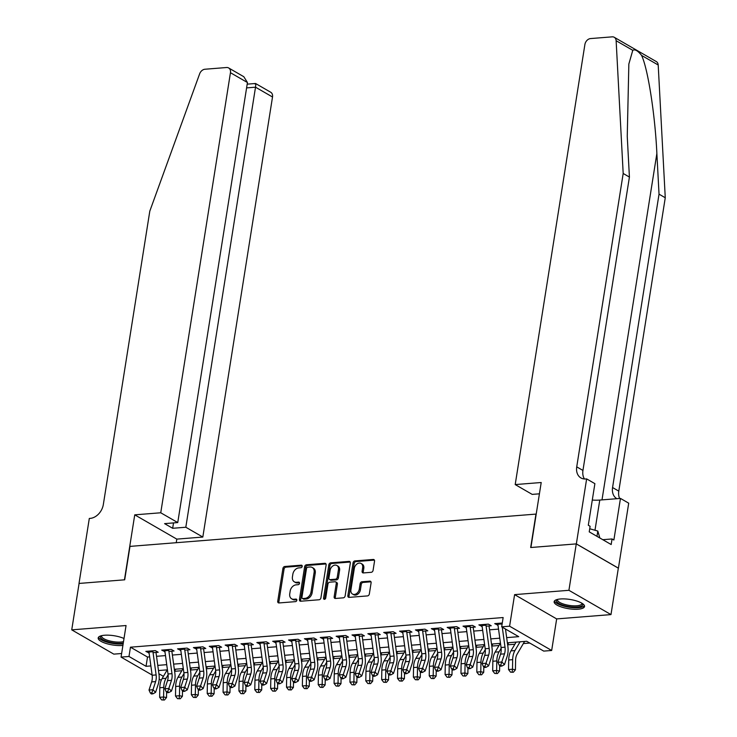 <?xml version="1.0" encoding="UTF-8"?>
<svg xmlns="http://www.w3.org/2000/svg" width="737" height="737" viewBox="0 0 737 737"><rect width="100%" height="100%" fill="white"/><g stroke="black" fill="none" stroke-linecap="round" stroke-linejoin="round"><path stroke-width="1.11" d="M302.198 566.375A1.354 1.013 -60 0 0 301.313 565.178L284.768 566.495A1.935 1.446 -60 0 0 282.925 568.448L277.729 601.254A1.935 1.446 -60 0 0 278.319 602.802A1.935 1.446 -60 0 0 279.001 602.949L295.537 601.632A1.354 1.013 -60 0 0 295.942 599.08L293.805 599.255A6.2 4.625 -60 0 1 291.622 598.785A6.2 4.625 -60 0 1 289.742 593.819L290.175 591.083A6.2 4.625 -60 0 1 296.081 584.856L298.218 584.681A1.354 1.013 -60 0 0 298.623 582.129L296.486 582.304A6.2 4.625 -60 0 1 294.312 581.834A6.2 4.625 -60 0 1 292.432 576.868L292.865 574.132A6.2 4.625 -60 0 1 298.761 567.905L300.908 567.73A1.354 1.013 -60 0 0 302.198 566.375M560.47 598.969A15.394 4.68 -171 0 0 554.132 601.678A15.394 4.68 -171 0 0 562.055 607.205A15.394 4.68 -171 0 0 578.204 609.204A15.394 4.68 -171 0 0 584.533 606.496A15.394 4.68 -171 0 0 576.61 600.977A15.394 4.68 -171 0 0 560.47 598.969M124.009 638.491A15.394 4.68 -171 0 0 104.525 635.239A15.394 4.68 -171 0 0 98.187 637.947A15.394 4.68 -171 0 0 106.11 643.475A15.394 4.68 -171 0 0 122.259 645.474A15.394 4.68 -171 0 0 122.904 645.419M371.236 572.308A1.935 1.446 -60 0 0 373.079 570.364L374.534 561.161A1.935 1.446 -60 0 0 373.945 559.604A1.935 1.446 -60 0 0 373.263 559.457L354.902 560.921A1.935 1.446 -60 0 0 353.051 562.865L347.855 595.671A1.935 1.446 -60 0 0 348.444 597.228A1.935 1.446 -60 0 0 349.126 597.375L367.496 595.911A1.935 1.446 -60 0 0 369.338 593.967L371.098 582.847A1.935 1.446 -60 0 0 370.508 581.29A1.935 1.446 -60 0 0 369.836 581.143L361.968 581.769A1.935 1.446 -60 0 0 360.126 583.722L359.251 589.231A5.177 3.869 -60 0 1 352.498 594.05A5.177 3.869 -60 0 1 350.923 589.895L354.34 568.301A5.177 3.869 -60 0 1 361.102 563.483A5.177 3.869 -60 0 1 362.668 567.637L362.107 571.23A1.935 1.446 -60 0 0 362.687 572.787A1.935 1.446 -60 0 0 363.369 572.935L371.236 572.308M576.27 543.888L618.334 568.172L610.982 614.594L568.918 590.309L576.27 543.888L530.677 547.517L535.965 514.094L129.979 546.384L124.691 579.807L79.089 583.437L71.738 629.859L126.055 625.538L121.061 657.1L128.984 656.474L130.458 647.187L503.141 617.542L501.676 626.828L509.599 626.192L551.672 650.476L543.74 651.103L526.688 641.264L507.369 642.802M568.918 590.309L514.601 594.63L509.599 626.192M326.123 565.012A1.935 1.446 -60 0 0 325.533 563.455A1.935 1.446 -60 0 0 324.851 563.308L306.491 564.772A1.935 1.446 -60 0 0 304.639 566.716L299.443 599.522A1.935 1.446 -60 0 0 300.033 601.079A1.935 1.446 -60 0 0 300.714 601.217L319.084 599.761A1.935 1.446 -60 0 0 320.927 597.818L326.123 565.012M330.692 562.847L349.062 561.382A1.935 1.446 -60 0 1 349.743 561.53A1.935 1.446 -60 0 1 350.333 563.086L345.137 595.892A1.935 1.446 -60 0 1 343.285 597.836L335.427 598.462A1.935 1.446 -60 0 1 334.745 598.315A1.935 1.446 -60 0 1 334.156 596.758L336.265 583.455A1.935 1.446 -60 0 0 335.676 581.908A1.935 1.446 -60 0 0 334.994 581.76L329.78 582.175A1.935 1.446 -60 0 0 327.937 584.119L325.745 597.974A1.354 1.013 -60 0 1 323.561 598.14L328.849 564.791A1.935 1.446 -60 0 1 330.692 562.847L331.825 563.501L350.195 562.036A1.935 1.446 -60 0 0 350.195 562.036L349.062 561.382M71.738 629.859L113.811 654.134L121.623 653.516M153.066 652.669L158.197 652.263L155.35 650.624L145.834 651.379L149.104 652.982M168.93 651.407L174.052 651.001L171.214 649.361L161.698 650.117L164.959 651.72M184.784 650.145L189.916 649.739L187.069 648.099L177.553 648.855L180.823 650.458M200.648 648.882L205.77 648.477L202.933 646.837L193.416 647.593L196.678 649.196M216.503 647.62L221.634 647.215L218.788 645.575L209.271 646.331L212.542 647.934M232.367 646.358L237.489 645.953L234.642 644.313L225.135 645.068L228.396 646.671M248.222 645.096L253.344 644.691L250.506 643.051L240.99 643.806L244.26 645.419M264.076 643.834L269.208 643.429L266.361 641.789L256.854 642.544L260.115 644.156M279.94 642.572L285.062 642.167L282.225 640.527L272.708 641.282L275.979 642.894M295.795 641.319L300.926 640.904L298.08 639.265L288.563 640.02L291.834 641.632M311.659 640.057L316.781 639.642L313.944 638.002L304.427 638.758L307.688 640.37M327.514 638.795L332.645 638.38L329.798 636.74L320.282 637.505L323.552 639.108M343.378 637.533L348.5 637.127L345.662 635.478L336.146 636.243L339.407 637.846M359.232 636.271L364.364 635.865L361.517 634.216L352 634.981L355.271 636.584M375.096 635.008L380.218 634.603L377.381 632.963L367.864 633.719L371.126 635.322M390.951 633.746L396.082 633.341L393.236 631.701L383.719 632.457L386.989 634.06M406.815 632.484L411.937 632.079L409.09 630.439L399.583 631.194L402.844 632.797M422.67 631.222L427.792 630.817L424.954 629.177L415.438 629.932L418.708 631.535M438.524 629.96L443.656 629.555L440.809 627.915L431.302 628.67L434.563 630.273M454.388 628.698L459.51 628.293L456.673 626.653L447.156 627.408L450.427 629.02M470.243 627.436L475.374 627.03L472.528 625.391L463.011 626.146L466.281 627.758M486.107 626.174L491.229 625.768L488.391 624.128L478.875 624.884L482.136 626.496M130.458 647.187L147.511 657.026L149.639 656.86M156.52 656.317L165.493 655.598M172.384 655.055L181.348 654.336M188.239 653.793L197.212 653.074M204.103 652.531L213.067 651.812M219.958 651.268L228.931 650.55M235.822 650.006L244.785 649.288M251.676 648.744L260.649 648.035M267.531 647.482L276.504 646.773M283.395 646.22L292.368 645.511M299.25 644.958L308.223 644.249M315.114 643.696L324.087 642.986M330.968 642.434L339.941 641.724M346.832 641.172L355.796 640.462M362.687 639.919L371.66 639.2M378.551 638.657L387.515 637.938M394.406 637.394L403.379 636.676M410.269 636.132L419.233 635.414M426.124 634.87L435.097 634.152M441.979 633.608L450.952 632.89M457.843 632.346L466.816 631.637M473.698 631.084L482.671 630.375M489.561 629.822L498.534 629.112M502.275 623.023L494.73 623.622L498 625.234M501.961 624.912L501.833 623.953L497.871 624.267L501.049 647.501A9.867 5.841 -94.5 0 1 500.552 654.161L497.908 662.296L501.879 661.983L504.486 664.608L507.12 656.474A14.804 8.761 85.5 0 0 507.876 646.478L505.481 629.029M174.605 671.306L181.836 670.725M190.468 670.044L197.7 669.463M206.323 668.781L213.555 668.201M222.187 667.519L229.419 666.939M238.042 666.257L245.274 665.677M253.906 664.995L261.128 664.415M269.76 663.733L276.992 663.162M285.624 662.471L292.847 661.9M301.479 661.209L308.711 660.638M317.334 659.947L324.566 659.375M333.198 658.685L340.43 658.113M349.052 657.422L356.284 656.851M364.916 656.16L372.148 655.589M380.771 654.898L388.003 654.327M396.635 653.645L403.867 653.065M412.49 652.383L419.722 651.803M428.354 651.121L435.576 650.541M444.208 649.859L451.44 649.279M460.072 648.597L467.295 648.016M475.927 647.335L483.159 646.754M491.782 646.073L499.013 645.501M507.646 644.811L514.877 644.239M523.344 643.558L529.783 643.051M514.601 594.63L556.665 618.914L610.982 614.594M556.665 618.914L551.672 650.476M506.66 637.634L518.728 636.667L501.676 626.828M128.984 656.474L146.046 666.312L150.873 665.926M157.764 665.382L166.737 664.663M173.628 664.12L182.592 663.411M189.483 662.858L198.456 662.148M205.337 661.596L214.31 660.886M221.201 660.334L230.174 659.624M237.056 659.071L246.029 658.362M252.92 657.809L261.893 657.1M268.775 656.547L277.748 655.838M284.639 655.285L293.612 654.576M300.493 654.032L309.466 653.314M316.357 652.77L325.321 652.052M332.212 651.508L341.185 650.789M348.076 650.246L357.04 649.527M363.931 648.984L372.904 648.265M379.785 647.722L388.758 647.003M395.649 646.46L404.622 645.75M411.504 645.197L420.477 644.488M427.368 643.935L436.341 643.226M443.223 642.673L452.196 641.964M459.087 641.411L468.059 640.702M474.941 640.149L483.914 639.44M490.805 638.887L499.769 638.178M161.246 680.297L159.164 679.09M152.126 675.028L121.061 657.1M158.906 673.738L163.421 676.345M500.478 643.346L491.515 644.064M484.624 644.608L475.651 645.326M468.76 645.87L459.796 646.589M452.905 647.132L443.932 647.841M437.05 648.394L428.077 649.104M421.186 649.656L412.213 650.366M405.332 650.918L396.359 651.628M389.468 652.181L380.495 652.89M373.613 653.443L364.64 654.152M357.749 654.705L348.776 655.414M341.894 655.958L332.921 656.676M326.03 657.22L317.067 657.938M310.176 658.482L301.203 659.2M294.312 659.744L285.348 660.463M278.457 661.006L269.484 661.725M262.602 662.268L253.629 662.987M246.738 663.53L237.765 664.249M230.884 664.792L221.911 665.502M215.02 666.055L206.047 666.764M199.165 667.317L190.192 668.026M183.301 668.579L174.328 669.288M167.446 669.841L158.473 670.55M147.511 657.026L146.046 666.312M148.681 653.019L148.911 651.526M164.535 651.757L164.775 650.264M180.399 650.495L180.629 649.011M196.254 649.233L196.493 647.749M212.118 647.97L212.348 646.487M227.973 646.708L228.212 645.225M243.836 645.446L244.067 643.963M259.691 644.184L259.931 642.701M275.555 642.922L275.785 641.439M291.41 641.66L291.649 640.177M307.265 640.407L307.504 638.915M323.128 639.145L323.359 637.652M338.983 637.883L339.223 636.39M354.847 636.621L355.077 635.128M370.702 635.358L370.941 633.866M386.566 634.096L386.796 632.613M402.42 632.834L402.66 631.351M418.284 631.572L418.515 630.089M434.139 630.31L434.379 628.827M450.003 629.048L450.233 627.565M465.858 627.786L466.097 626.303M481.712 626.524L481.952 625.04M497.576 625.262L497.807 623.778M294.312 581.834L295.445 582.497A6.2 4.625 -60 0 0 297.619 582.958L296.486 582.304M299.498 582.81L297.619 582.958M291.622 598.785L292.764 599.448A6.2 4.625 -60 0 0 294.938 599.909L293.805 599.255M296.818 599.761L294.938 599.909M302.188 565.859L285.91 567.158A1.935 1.446 -60 0 0 284.058 569.102L278.862 601.908A1.935 1.446 -60 0 0 278.991 602.949M324.851 563.308L325.994 563.962L307.624 565.426A1.935 1.446 -60 0 0 305.781 567.37L300.585 600.176A1.935 1.446 -60 0 0 300.705 601.226M307.799 567.186A1.354 1.013 -60 0 0 306.5 568.549L301.94 597.348A1.354 1.013 -60 0 0 302.833 598.536L305.09 598.352A6.2 4.625 -60 0 0 310.996 592.124L314.109 572.446A6.2 4.625 -60 0 0 312.23 567.472A6.2 4.625 -60 0 0 310.056 567.002L307.799 567.186M302.354 598.435L303.487 599.089A1.354 1.013 -60 0 0 303.966 599.19L302.833 598.536M312.23 567.472L313.363 568.126A6.2 4.625 -60 0 1 315.243 573.1L312.129 592.778A6.2 4.625 -60 0 1 306.224 599.006L303.966 599.19M335.676 581.908L336.818 582.562A1.935 1.446 -60 0 1 337.399 584.109L335.298 597.421A1.935 1.446 -60 0 0 335.418 598.462M331.825 563.501A1.935 1.446 -60 0 0 329.983 565.445L324.704 598.803A1.354 1.013 -60 0 0 324.704 599.282M338.449 569.655A5.177 3.869 -60 0 0 336.883 565.491A5.177 3.869 -60 0 0 330.121 570.309L328.923 577.919A1.935 1.446 -60 0 0 329.503 579.475A1.935 1.446 -60 0 0 330.185 579.623L335.399 579.208A1.935 1.446 -60 0 0 337.251 577.264L338.449 569.655L339.591 570.309A5.177 3.869 -60 0 0 338.016 566.154L336.883 565.491M329.503 579.475L330.646 580.13A1.935 1.446 -60 0 0 331.328 580.277L330.185 579.623M339.591 570.309L338.384 577.919A1.935 1.446 -60 0 1 336.542 579.862L331.328 580.277M361.102 563.483L362.236 564.137A5.177 3.869 -60 0 1 363.811 568.291L363.24 571.894A1.935 1.446 -60 0 0 363.369 572.935M352.498 594.05L353.631 594.704A5.177 3.869 -60 0 0 360.393 589.886L359.251 589.231M369.836 581.143L370.969 581.806A1.935 1.446 -60 0 0 370.969 581.806L363.111 582.433A1.935 1.446 -60 0 0 361.259 584.377L360.393 589.886M373.263 559.457L374.405 560.111L356.035 561.576A1.935 1.446 -60 0 0 354.193 563.519L348.997 596.325A1.935 1.446 -60 0 0 349.117 597.375M166.626 692.135L166.534 697.552L164.425 700.021L161.661 699.92L164.425 700.021M161.661 699.92L159.634 697.303L159.8 687.741A14.804 8.761 -94.5 0 1 162.076 678.62L167.235 669.859M159.634 697.303L163.605 696.99L163.771 687.428A14.804 8.761 -94.5 0 1 166.037 678.307L168.1 674.797M175.71 669.178L174.577 671.094M163.245 699.8L163.605 696.99L166.534 697.552M152.845 650.817A6.909 4.09 85.5 0 0 152.937 651.701L156.115 674.935A9.867 5.841 -94.5 0 1 155.618 681.596L152.983 689.731L155.59 692.365L158.225 684.231A14.804 8.761 85.5 0 0 158.98 674.235L155.995 652.438M148.883 651.13A6.909 4.09 85.5 0 0 148.975 652.024L152.154 675.249A9.867 5.841 -94.5 0 1 151.656 681.909L149.012 690.044L152.983 689.731L151.868 692.78L150.284 692.909L151.325 693.959L152.918 693.83L151.868 692.78M152.918 693.83L155.59 692.365M149.012 690.044L150.284 692.909M123.282 643.042A13.321 4.054 9 0 1 106.939 641.439A13.321 4.054 9 0 1 101.107 635.801M101.715 635.644A12.336 3.749 -171 0 0 101.595 636.013A12.336 3.749 -171 0 0 109.62 640.914A12.336 3.749 -171 0 0 123.512 641.623M98.574 637.155A15.293 4.652 -171 0 0 107.768 642.369A15.293 4.652 -171 0 0 123.153 643.889M582.423 603.548A13.321 4.054 9 0 1 581.567 606.017A13.321 4.054 9 0 1 564.791 605.74A13.321 4.054 9 0 1 557.052 599.531M557.66 599.384A12.336 3.749 -171 0 0 557.531 599.743A12.336 3.749 -171 0 0 566.854 604.957A12.336 3.749 -171 0 0 580.83 604.837A12.336 3.749 -171 0 0 581.898 603.603A12.336 3.749 -171 0 0 581.898 603.216M554.51 600.885A15.293 4.652 -171 0 0 567.075 606.883A15.293 4.652 -171 0 0 583.345 606.523A15.293 4.652 -171 0 0 584.423 605.621M599.854 538.001L597.808 531.055L589.729 528.761M596.97 536.333L597.808 531.055M160.749 512.777L230.451 72.714A5.924 4.422 -60 0 0 228.654 67.961A5.924 4.422 -60 0 0 226.572 67.518L204.923 69.241A5.924 4.422 -60 0 0 199.635 73.847L149.804 211.132L103.337 504.504A13.81 10.318 120 0 1 90.181 518.387L89.306 518.452L79.016 583.446L124.452 579.826L134.742 514.841L160.749 512.777L177.746 522.579L164.581 523.629L172.661 528.291L185.816 527.241L202.822 537.052L272.515 96.998L255.518 87.187L246.6 87.896M185.816 527.241L255.518 87.187C255.969 83.972 255.813 82.903 255.057 83.963M176.244 542.708L176.806 539.125L202.822 537.052M134.742 514.841L176.806 539.125M177.746 522.579L247.448 82.526L230.451 72.714M247.19 84.147L255.573 83.502L270.719 92.245A5.924 4.422 120 0 1 272.515 96.998M172.661 528.291L173.508 522.92M228.654 67.961L243.8 76.703L247.448 82.526M632.77 50.319L616.132 40.719A5.924 4.422 -60 0 0 614.262 37.292L656.326 61.576A5.924 4.422 120 0 1 658.196 65.003L665.262 197.756L659.035 194.163L656.87 153.462C655.101 114.723 647.878 68.421 641.568 55.395C637.91 50.752 634.972 49.057 632.77 50.319L628.845 64.045L627.251 136.363L629.416 177.073L582.949 470.446A13.81 10.318 -60 0 0 584.469 478.976M539.42 493.818L532.197 494.389L515.2 484.577L584.892 44.524A5.924 4.422 -60 0 1 590.54 38.573L612.18 36.85A5.924 4.422 -60 0 1 614.262 37.292M629.416 177.073L623.189 173.481L576.73 466.853A13.81 10.318 -60 0 0 580.922 477.935A13.81 10.318 -60 0 0 585.768 478.967L586.643 478.893L594.888 483.656L588.301 525.241L590.116 526.292L589.231 531.865L611.176 544.532L612.06 538.959L613.875 540.009L620.462 498.415L628.707 503.178L618.417 568.163L576.352 543.888L530.916 547.499L541.207 482.514L515.2 484.577M665.262 197.756L618.794 491.128A13.81 10.318 -60 0 0 619.651 498.488M616.915 498.7A13.81 10.318 -60 0 1 616.768 498.617A13.81 10.318 -60 0 1 612.567 487.535L659.035 194.163M616.132 40.719L623.189 173.481M586.643 478.893L576.352 543.888M620.462 498.415L599.771 500.064A22.202 6.753 9 0 1 592.281 500.064M612.06 538.959L602.802 539.696M182.49 690.873L182.398 696.299L180.279 698.759L177.516 698.658L180.279 698.759M177.516 698.658L175.498 696.041L175.664 686.479A14.804 8.761 -94.5 0 1 177.939 677.358L183.089 668.597M175.498 696.041L179.46 695.728L179.625 686.165A14.804 8.761 -94.5 0 1 181.901 677.045L183.964 673.535M191.565 667.915L190.441 669.832M179.109 698.538L179.46 695.728L182.398 696.299M198.345 689.611L198.253 695.037L196.134 697.497L193.38 697.395L196.134 697.497M193.38 697.395L191.353 694.779L191.519 685.217A14.804 8.761 -94.5 0 1 193.794 676.105L198.953 667.335M191.353 694.779L195.314 694.466L195.489 684.903A14.804 8.761 -94.5 0 1 197.756 675.783L199.819 672.282M207.419 666.653L206.296 668.57M194.964 697.276L195.314 694.466L198.253 695.037M214.209 688.349L214.108 693.775L211.998 696.244L209.234 696.143L211.998 696.244M209.234 696.143L207.217 693.517L207.383 683.954A14.804 8.761 -94.5 0 1 209.649 674.843L214.808 666.073M207.217 693.517L211.178 693.204L211.344 683.641A14.804 8.761 -94.5 0 1 213.619 674.521L215.683 671.02M223.283 665.4L222.159 667.317M210.828 696.014L211.178 693.204L214.108 693.775M230.064 687.087L229.972 692.513L227.853 694.982L225.098 694.88L227.853 694.982M225.098 694.88L223.071 692.255L223.237 682.692A14.804 8.761 -94.5 0 1 225.513 673.581L230.672 664.811M223.071 692.255L227.033 691.942L227.199 682.379A14.804 8.761 -94.5 0 1 229.474 673.259L231.538 669.758M239.138 664.138L238.014 666.055M226.683 694.751L227.033 691.942L229.972 692.513M168.709 649.555A6.909 4.09 85.5 0 0 168.791 650.439L171.979 673.673A9.867 5.841 -94.5 0 1 171.472 680.334L168.837 688.469L171.445 691.103L174.079 682.969A14.804 8.761 85.5 0 0 174.835 672.973L171.85 651.176M164.747 649.868A6.909 4.09 85.5 0 0 164.83 650.762L168.008 673.986A9.867 5.841 -94.5 0 1 167.511 680.647L164.876 688.791L168.837 688.469L167.732 691.518L166.147 691.647L167.188 692.697L168.773 692.568L167.732 691.518M168.773 692.568L171.445 691.103M164.876 688.791L166.147 691.647M184.563 648.293A6.909 4.09 85.5 0 0 184.655 649.177L187.834 672.411A9.867 5.841 -94.5 0 1 187.336 679.072L184.701 687.206L187.309 689.841L189.943 681.707A14.804 8.761 85.5 0 0 190.699 671.711L187.705 649.914M180.602 648.615A6.909 4.09 85.5 0 0 180.685 649.5L183.872 672.724A9.867 5.841 -94.5 0 1 183.366 679.385L180.731 687.529L184.701 687.206L183.587 690.256L182.002 690.385L183.043 691.435L184.637 691.306L183.587 690.256M184.637 691.306L187.309 689.841M180.731 687.529L182.002 690.385M200.427 647.031A6.909 4.09 85.5 0 0 200.51 647.924L203.698 671.149A9.867 5.841 -94.5 0 1 203.191 677.81L200.556 685.944L203.163 688.579L205.798 680.444A14.804 8.761 85.5 0 0 206.553 670.449L203.569 648.652M196.457 647.353A6.909 4.09 85.5 0 0 196.549 648.238L199.727 671.462A9.867 5.841 -94.5 0 1 199.23 678.123L196.595 686.267L200.556 685.944L199.451 688.994L197.866 689.123L198.907 690.173L200.492 690.053L199.451 688.994M200.492 690.053L203.163 688.579M196.595 686.267L197.866 689.123M216.282 645.769A6.909 4.09 85.5 0 0 216.374 646.662L219.552 669.887A9.867 5.841 -94.5 0 1 219.055 676.548L216.42 684.691L219.027 687.317L221.662 679.182A14.804 8.761 85.5 0 0 222.417 669.187L219.423 647.39M212.32 646.091A6.909 4.09 85.5 0 0 212.403 646.975L215.591 670.2A9.867 5.841 -94.5 0 1 215.084 676.87L212.449 685.005L216.42 684.691L215.305 687.732L213.721 687.861L214.762 688.911L216.346 688.791L215.305 687.732M216.346 688.791L219.027 687.317M212.449 685.005L213.721 687.861M245.928 685.825L245.826 691.251L243.717 693.72L240.953 693.618L243.717 693.72M240.953 693.618L238.926 690.993L239.101 681.43A14.804 8.761 -94.5 0 1 241.368 672.319L246.527 663.549M238.926 690.993L242.897 690.68L243.063 681.117A14.804 8.761 -94.5 0 1 245.338 672.006L247.402 668.496M255.002 662.876L253.878 664.792M242.537 693.489L242.897 690.68L245.826 691.251M232.146 644.516A6.909 4.09 85.5 0 0 232.229 645.4L235.416 668.625A9.867 5.841 -94.5 0 1 234.91 675.285L232.275 683.429L234.882 686.055L237.517 677.92A14.804 8.761 85.5 0 0 238.272 667.925L235.287 646.128M228.175 644.829A6.909 4.09 85.5 0 0 228.267 645.713L231.446 668.938A9.867 5.841 -94.5 0 1 230.948 675.608L228.313 683.743L232.275 683.429L231.169 686.469L229.585 686.598L230.626 687.649L232.21 687.529L231.169 686.469M232.21 687.529L234.882 686.055M228.313 683.743L229.585 686.598M261.782 684.562L261.69 689.989L259.571 692.458L256.817 692.356L259.571 692.458M256.817 692.356L254.79 689.731L254.956 680.177A14.804 8.761 -94.5 0 1 257.231 671.057L262.39 662.287M254.79 689.731L258.751 689.417L258.917 679.855A14.804 8.761 -94.5 0 1 261.193 670.744L263.256 667.234M270.857 661.614L269.733 663.53M258.401 692.227L258.751 689.417L261.69 689.989M248 643.254A6.909 4.09 85.5 0 0 248.093 644.138L251.271 667.363A9.867 5.841 -94.5 0 1 250.773 674.023L248.129 682.167L250.746 684.793L253.381 676.658A14.804 8.761 85.5 0 0 254.127 666.663L251.142 644.866M244.039 643.567A6.909 4.09 85.5 0 0 244.122 644.451L247.31 667.676A9.867 5.841 -94.5 0 1 246.803 674.346L244.168 682.48L248.129 682.167L247.024 685.217L245.439 685.336L246.48 686.387L248.065 686.267L247.024 685.217M248.065 686.267L250.746 684.793M244.168 682.48L245.439 685.336M277.646 683.3L277.545 688.726L275.435 691.195L272.672 691.094L275.435 691.195M272.672 691.094L270.645 688.478L270.811 678.915A14.804 8.761 -94.5 0 1 273.086 669.795L278.245 661.025M270.645 688.478L274.615 688.155L274.781 678.593A14.804 8.761 -94.5 0 1 277.057 669.482L279.12 665.972M286.721 660.352L285.587 662.268M274.256 690.965L274.615 688.155L277.545 688.726M263.864 641.991A6.909 4.09 85.5 0 0 263.947 642.876L267.135 666.101A9.867 5.841 -94.5 0 1 266.628 672.77L263.993 680.905L266.601 683.531L269.235 675.396A14.804 8.761 85.5 0 0 269.991 665.4L267.006 643.604M259.894 642.305A6.909 4.09 85.5 0 0 259.986 643.189L263.164 666.414A9.867 5.841 -94.5 0 1 262.667 673.084L260.032 681.218L263.993 680.905L262.888 683.954L261.294 684.074L262.344 685.134L263.929 685.005L262.888 683.954M263.929 685.005L266.601 683.531M260.032 681.218L261.294 684.074M293.501 682.047L293.409 687.464L291.29 689.933L288.536 689.832L291.29 689.933M288.536 689.832L286.509 687.216L286.675 677.653A14.804 8.761 -94.5 0 1 288.95 668.533L294.1 659.762M286.509 687.216L290.47 686.893L290.636 677.331A14.804 8.761 -94.5 0 1 292.911 668.219L294.975 664.71M302.575 659.09L301.451 661.006M290.12 689.703L290.47 686.893L293.409 687.464M279.719 640.729A6.909 4.09 85.5 0 0 279.811 641.614L282.99 664.838A9.867 5.841 -94.5 0 1 282.492 671.508L279.848 679.643L282.455 682.269L285.099 674.134A14.804 8.761 85.5 0 0 285.845 664.138L282.861 642.342M275.758 641.043A6.909 4.09 85.5 0 0 275.841 641.927L279.028 665.161A9.867 5.841 -94.5 0 1 278.522 671.822L275.887 679.956L279.848 679.643L278.743 682.692L277.158 682.812L278.199 683.872L279.784 683.743L278.743 682.692M279.784 683.743L282.455 682.269M275.887 679.956L277.158 682.812M309.356 680.785L309.264 686.202L307.154 688.671L304.39 688.57L307.154 688.671M304.39 688.57L302.363 685.954L302.529 676.391A14.804 8.761 -94.5 0 1 304.805 667.271L309.964 658.5M302.363 685.954L306.334 685.631L306.5 676.078A14.804 8.761 -94.5 0 1 308.775 666.957L310.83 663.447M318.439 657.828L317.306 659.744M305.975 688.441L306.334 685.631L309.264 686.202M295.583 639.467A6.909 4.09 85.5 0 0 295.666 640.352L298.844 663.576A9.867 5.841 -94.5 0 1 298.347 670.246L295.712 678.381L298.319 681.006L300.954 672.872A14.804 8.761 85.5 0 0 301.709 662.876L298.725 641.079M291.612 639.78A6.909 4.09 85.5 0 0 291.705 640.665L294.883 663.899A9.867 5.841 -94.5 0 1 294.385 670.559L291.741 678.694L295.712 678.381L294.597 681.43L293.013 681.55L294.063 682.609L295.648 682.48L294.597 681.43M295.648 682.48L298.319 681.006M291.741 678.694L293.013 681.55M325.22 679.523L325.128 684.94L323.009 687.409L320.254 687.308L323.009 687.409M320.254 687.308L318.227 684.691L318.393 675.129A14.804 8.761 -94.5 0 1 320.669 666.008L325.818 657.238M318.227 684.691L322.189 684.378L322.355 674.816A14.804 8.761 -94.5 0 1 324.63 665.695L326.694 662.185M334.294 656.566L333.17 658.482M321.839 687.179L322.189 684.378L325.128 684.94M311.438 638.205A6.909 4.09 85.5 0 0 311.521 639.09L314.708 662.314A9.867 5.841 -94.5 0 1 314.202 668.984L311.567 677.119L314.174 679.754L316.818 671.61A14.804 8.761 85.5 0 0 317.564 661.614L314.579 639.817M307.476 638.518A6.909 4.09 85.5 0 0 307.559 639.403L310.747 662.637A9.867 5.841 -94.5 0 1 310.24 669.297L307.605 677.432L311.567 677.119L310.461 680.168L308.877 680.288L309.918 681.347L311.502 681.218L310.461 680.168M311.502 681.218L314.174 679.754M307.605 677.432L308.877 680.288M341.074 678.261L340.982 683.678L338.873 686.147L336.109 686.046L338.873 686.147M336.109 686.046L334.082 683.429L334.248 673.867A14.804 8.761 -94.5 0 1 336.523 664.746L341.682 655.976M334.082 683.429L338.053 683.116L338.219 673.554A14.804 8.761 -94.5 0 1 340.485 664.433L342.548 660.923M350.158 655.304L349.025 657.22M337.693 685.917L338.053 683.116L340.982 683.678M327.292 636.943A6.909 4.09 85.5 0 0 327.385 637.827L330.563 661.061A9.867 5.841 -94.5 0 1 330.065 667.722L327.431 675.857L330.038 678.491L332.673 670.348A14.804 8.761 85.5 0 0 333.428 660.352L330.443 638.555M323.331 637.256A6.909 4.09 85.5 0 0 323.423 638.141L326.602 661.375A9.867 5.841 -94.5 0 1 326.104 668.035L323.46 676.17L327.431 675.857L326.316 678.906L324.731 679.035L325.772 680.085L327.366 679.956L326.316 678.906M327.366 679.956L330.038 678.491M323.46 676.17L324.731 679.035M356.938 676.999L356.846 682.416L354.727 684.885L351.964 684.784L354.727 684.885M351.964 684.784L349.946 682.167L350.112 672.605A14.804 8.761 -94.5 0 1 352.387 663.484L357.537 654.714M349.946 682.167L353.907 681.854L354.073 672.291A14.804 8.761 -94.5 0 1 356.349 663.171L358.412 659.661M366.013 654.041L364.889 655.958M353.557 684.664L353.907 681.854L356.846 682.416M343.156 635.681A6.909 4.09 85.5 0 0 343.239 636.565L346.427 659.799A9.867 5.841 -94.5 0 1 345.92 666.46L343.285 674.595L345.893 677.229L348.527 669.085A14.804 8.761 85.5 0 0 349.283 659.099L346.298 637.302M339.195 635.994A6.909 4.09 85.5 0 0 339.278 636.879L342.456 660.112A9.867 5.841 -94.5 0 1 341.959 666.773L339.324 674.908L343.285 674.595L342.18 677.644L340.595 677.773L341.636 678.823L343.221 678.694L342.18 677.644M343.221 678.694L345.893 677.229M339.324 674.908L340.595 677.773M372.793 675.737L372.701 681.154L370.591 683.623L367.827 683.521L370.591 683.623M367.827 683.521L365.801 680.905L365.967 671.343A14.804 8.761 -94.5 0 1 368.242 662.222L373.401 653.452M365.801 680.905L369.762 680.592L369.937 671.029A14.804 8.761 -94.5 0 1 372.203 661.909L374.267 658.399M381.877 652.779L380.743 654.696M369.412 683.402L369.762 680.592L372.701 681.154M359.011 634.419A6.909 4.09 85.5 0 0 359.103 635.303L362.282 658.537A9.867 5.841 -94.5 0 1 361.784 665.198L359.149 673.332L361.756 675.967L364.391 667.833A14.804 8.761 85.5 0 0 365.147 657.837L362.153 636.04M355.05 634.732A6.909 4.09 85.5 0 0 355.133 635.616L358.32 658.85A9.867 5.841 -94.5 0 1 357.813 665.511L355.179 673.646L359.149 673.332L358.035 676.382L356.45 676.511L357.491 677.561L359.085 677.432L358.035 676.382M359.085 677.432L361.756 675.967M355.179 673.646L356.45 676.511M388.657 674.475L388.556 679.901L386.446 682.361L383.682 682.259L386.446 682.361M383.682 682.259L381.665 679.643L381.83 670.08A14.804 8.761 -94.5 0 1 384.097 660.96L389.256 652.199M381.665 679.643L385.626 679.33L385.792 669.767A14.804 8.761 -94.5 0 1 388.067 660.647L390.131 657.137M397.731 651.517L396.607 653.433M385.276 682.14L385.626 679.33L388.556 679.901M374.875 633.157A6.909 4.09 85.5 0 0 374.958 634.041L378.145 657.275A9.867 5.841 -94.5 0 1 377.639 663.936L375.004 672.07L377.611 674.705L380.246 666.57A14.804 8.761 85.5 0 0 381.001 656.575L378.017 634.778M370.904 633.47A6.909 4.09 85.5 0 0 370.997 634.364L374.175 657.588A9.867 5.841 -94.5 0 1 373.677 664.249L371.043 672.384L375.004 672.07L373.899 675.12L372.314 675.249L373.355 676.299L374.94 676.17L373.899 675.12M374.94 676.17L377.611 674.705M371.043 672.384L372.314 675.249M404.512 673.213L404.42 678.639L402.301 681.099L399.546 680.997L402.301 681.099M399.546 680.997L397.519 678.381L397.685 668.818A14.804 8.761 -94.5 0 1 399.961 659.707L405.12 650.937M397.519 678.381L401.481 678.068L401.647 668.505A14.804 8.761 -94.5 0 1 403.922 659.385L405.986 655.875M413.586 650.255L412.462 652.171M401.131 680.877L401.481 678.068L404.42 678.639M390.73 631.895A6.909 4.09 85.5 0 0 390.822 632.779L394 656.013A9.867 5.841 -94.5 0 1 393.503 662.674L390.868 670.808L393.475 673.443L396.11 665.308A14.804 8.761 85.5 0 0 396.865 655.313L393.871 633.516M386.768 632.208A6.909 4.09 85.5 0 0 386.851 633.101L390.039 656.326A9.867 5.841 -94.5 0 1 389.532 662.987L386.897 671.131L390.868 670.808L389.753 673.858L388.169 673.986L389.21 675.037L390.794 674.908L389.753 673.858M390.794 674.908L393.475 673.443M386.897 671.131L388.169 673.986M420.376 671.951L420.274 677.377L418.165 679.836L415.401 679.735L418.165 679.836M415.401 679.735L413.374 677.119L413.549 667.556A14.804 8.761 -94.5 0 1 415.815 658.445L420.974 649.675M413.374 677.119L417.345 676.806L417.51 667.243A14.804 8.761 -94.5 0 1 419.786 658.123L421.85 654.622M429.45 649.002L428.326 650.909M416.985 679.615L417.345 676.806L420.274 677.377M406.594 630.632A6.909 4.09 85.5 0 0 406.677 631.517L409.864 654.751A9.867 5.841 -94.5 0 1 409.357 661.411L406.723 669.546L409.33 672.181L411.965 664.046A14.804 8.761 85.5 0 0 412.72 654.051L409.735 632.254M402.623 630.955A6.909 4.09 85.5 0 0 402.715 631.839L405.894 655.064A9.867 5.841 -94.5 0 1 405.396 661.725L402.761 669.869L406.723 669.546L405.617 672.595L404.033 672.724L405.074 673.775L406.658 673.646L405.617 672.595M406.658 673.646L409.33 672.181M402.761 669.869L404.033 672.724M436.23 670.688L436.138 676.115L434.019 678.584L431.265 678.482L434.019 678.584M431.265 678.482L429.238 675.857L429.404 666.294A14.804 8.761 -94.5 0 1 431.679 657.183L436.838 648.413M429.238 675.857L433.199 675.543L433.365 665.981A14.804 8.761 -94.5 0 1 435.641 656.86L437.704 653.36M445.305 647.74L444.181 649.656M432.849 678.353L433.199 675.543L436.138 676.115M422.448 629.37A6.909 4.09 85.5 0 0 422.541 630.264L425.719 653.489A9.867 5.841 -94.5 0 1 425.221 660.149L422.577 668.284L425.194 670.919L427.828 662.784A14.804 8.761 85.5 0 0 428.575 652.789L425.59 630.992M418.487 629.693A6.909 4.09 85.5 0 0 418.57 630.577L421.757 653.802A9.867 5.841 -94.5 0 1 421.251 660.463L418.616 668.606L422.577 668.284L421.472 671.333L419.887 671.462L420.928 672.513L422.513 672.393L421.472 671.333M422.513 672.393L425.194 670.919M418.616 668.606L419.887 671.462M452.094 669.426L451.993 674.852L449.883 677.321L447.119 677.22L449.883 677.321M447.119 677.22L445.093 674.595L445.259 665.032A14.804 8.761 -94.5 0 1 447.534 655.921L452.693 647.15M445.093 674.595L449.063 674.281L449.229 664.719A14.804 8.761 -94.5 0 1 451.505 655.598L453.568 652.098M461.169 646.478L460.045 648.394M448.704 677.091L449.063 674.281L451.993 674.852M438.312 628.108A6.909 4.09 85.5 0 0 438.395 629.002L441.583 652.227A9.867 5.841 -94.5 0 1 441.076 658.887L438.441 667.031L441.048 669.657L443.683 661.522A14.804 8.761 85.5 0 0 444.439 651.526L441.454 629.73M434.342 628.431A6.909 4.09 85.5 0 0 434.434 629.315L437.612 652.54A9.867 5.841 -94.5 0 1 437.115 659.21L434.48 667.344L438.441 667.031L437.336 670.071L435.742 670.2L436.792 671.25L438.377 671.131L437.336 670.071M438.377 671.131L441.048 669.657M434.48 667.344L435.742 670.2M467.949 668.164L467.857 673.59L465.738 676.059L462.983 675.958L465.738 676.059M462.983 675.958L460.957 673.332L461.122 663.77A14.804 8.761 -94.5 0 1 463.398 654.659L468.548 645.888M460.957 673.332L464.918 673.019L465.084 663.457A14.804 8.761 -94.5 0 1 467.359 654.345L469.423 650.835M477.023 645.216L475.899 647.132M464.568 675.829L464.918 673.019L467.857 673.59M454.167 626.855A6.909 4.09 85.5 0 0 454.259 627.74L457.437 650.964A9.867 5.841 -94.5 0 1 456.94 657.625L454.296 665.769L456.903 668.395L459.547 660.26A14.804 8.761 85.5 0 0 460.293 650.264L457.308 628.468M450.206 627.169A6.909 4.09 85.5 0 0 450.289 628.053L453.476 651.278A9.867 5.841 -94.5 0 1 452.969 657.948L450.335 666.082L454.296 665.769L453.191 668.809L451.606 668.938L452.647 669.988L454.232 669.869L453.191 668.809M454.232 669.869L456.903 668.395M450.335 666.082L451.606 668.938M483.804 666.902L483.712 672.328L481.602 674.797L478.838 674.696L481.602 674.797M478.838 674.696L476.811 672.08L476.977 662.517A14.804 8.761 -94.5 0 1 479.253 653.397L484.412 644.626M476.811 672.08L480.782 671.757L480.948 662.194A14.804 8.761 -94.5 0 1 483.223 653.083L485.278 649.573M492.887 643.954L491.754 645.87M480.423 674.567L480.782 671.757L483.712 672.328M470.031 625.593A6.909 4.09 85.5 0 0 470.114 626.478L473.292 649.702A9.867 5.841 -94.5 0 1 472.795 656.363L470.16 664.507L472.767 667.132L475.402 658.998A14.804 8.761 85.5 0 0 476.157 649.002L473.172 627.205M466.06 625.906A6.909 4.09 85.5 0 0 466.153 626.791L469.331 650.016A9.867 5.841 -94.5 0 1 468.833 656.685L466.189 664.82L470.16 664.507L469.054 667.556L467.461 667.676L468.511 668.726L470.095 668.606L469.054 667.556M470.095 668.606L472.767 667.132M466.189 664.82L467.461 667.676M499.668 665.64L499.575 671.066L497.457 673.535L494.702 673.434L497.457 673.535M494.702 673.434L492.675 670.817L492.841 661.255A14.804 8.761 -94.5 0 1 495.117 652.134L500.266 643.364M492.675 670.817L496.637 670.495L496.802 660.932A14.804 8.761 -94.5 0 1 499.078 651.821L501.142 648.311M508.742 642.692L507.618 644.608M496.287 673.305L496.637 670.495L499.575 671.066M485.886 624.331A6.909 4.09 85.5 0 0 485.969 625.216L489.156 648.44A9.867 5.841 -94.5 0 1 488.649 655.11L486.015 663.245L488.622 665.87L491.266 657.736A14.804 8.761 85.5 0 0 492.012 647.74L489.027 625.943M481.924 624.644A6.909 4.09 85.5 0 0 482.007 625.529L485.195 648.753A9.867 5.841 -94.5 0 1 484.688 655.423L482.053 663.558L486.015 663.245L484.909 666.294L483.325 666.414L484.366 667.473L485.95 667.344L484.909 666.294M485.95 667.344L488.622 665.87M482.053 663.558L483.325 666.414M524.606 641.43L517.116 654.161A9.867 5.841 85.5 0 0 515.596 660.241L515.43 669.804L513.321 672.273L510.557 672.172L513.321 672.273M510.557 672.172L508.53 669.555L508.696 659.993A14.804 8.761 -94.5 0 1 510.971 650.872L516.13 642.102M508.53 669.555L512.501 669.233L512.666 659.67A14.804 8.761 -94.5 0 1 514.933 650.559L520.092 641.789M512.141 672.043L512.501 669.233L515.43 669.804M502.275 627.178L505.011 647.178A9.867 5.841 -94.5 0 1 504.513 653.848L500.764 665.032L499.179 665.152L500.23 666.211L501.814 666.082L500.764 665.032M497.779 623.382A6.909 4.09 85.5 0 0 497.871 624.267M501.75 623.069A6.909 4.09 85.5 0 0 501.833 623.953M501.814 666.082L504.486 664.608M497.908 662.296L499.179 665.152M302.115 565.648L301.313 565.178M296.744 599.54L295.942 599.08M299.425 582.598L298.623 582.129M278.862 601.908L277.729 601.254M284.058 569.102L282.925 568.448M285.91 567.158L284.768 566.495M300.585 600.176L299.443 599.522M305.781 567.37L304.639 566.716M307.624 565.426L306.491 564.772M306.224 599.006L305.09 598.352M312.129 592.778L310.996 592.124M315.243 573.1L314.109 572.446M335.298 597.421L334.156 596.758M337.399 584.109L336.265 583.455M324.704 598.803L323.561 598.14M329.983 565.445L328.849 564.791M336.542 579.862L335.399 579.208M338.384 577.919L337.251 577.264M363.24 571.894L362.107 571.23M363.811 568.291L362.668 567.637M361.259 584.377L360.126 583.722M363.111 582.433L361.968 581.769M348.997 596.325L347.855 595.671M354.193 563.519L353.051 562.865M356.035 561.576L354.902 560.921M159.8 687.741L163.771 687.428M162.076 678.62L166.037 678.307M156.115 674.935L152.154 675.249M155.618 681.596L151.656 681.909M152.937 651.701L148.975 652.024M656.87 153.462L602 499.889M582.949 470.446L576.73 466.853M612.567 487.535L618.794 491.128M658.196 65.003L641.568 55.395M594.989 530.253L599.771 500.064M175.664 686.479L179.625 686.165M177.939 677.358L181.901 677.045M191.519 685.217L195.489 684.903M193.794 676.105L197.756 675.783M207.383 683.954L211.344 683.641M209.649 674.843L213.619 674.521M223.237 682.692L227.199 682.379M225.513 673.581L229.474 673.259M171.979 673.673L168.008 673.986M171.472 680.334L167.511 680.647M168.791 650.439L164.83 650.762M187.834 672.411L183.872 672.724M187.336 679.072L183.366 679.385M184.655 649.177L180.685 649.5M203.698 671.149L199.727 671.462M203.191 677.81L199.23 678.123M200.51 647.924L196.549 648.238M219.552 669.887L215.591 670.2M219.055 676.548L215.084 676.87M216.374 646.662L212.403 646.975M239.101 681.43L243.063 681.117M241.368 672.319L245.338 672.006M235.416 668.625L231.446 668.938M234.91 675.285L230.948 675.608M232.229 645.4L228.267 645.713M254.956 680.177L258.917 679.855M257.231 671.057L261.193 670.744M251.271 667.363L247.31 667.676M250.773 674.023L246.803 674.346M248.093 644.138L244.122 644.451M270.811 678.915L274.781 678.593M273.086 669.795L277.057 669.482M267.135 666.101L263.164 666.414M266.628 672.77L262.667 673.084M263.947 642.876L259.986 643.189M286.675 677.653L290.636 677.331M288.95 668.533L292.911 668.219M282.99 664.838L279.028 665.161M282.492 671.508L278.522 671.822M279.811 641.614L275.841 641.927M302.529 676.391L306.5 676.078M304.805 667.271L308.775 666.957M298.844 663.576L294.883 663.899M298.347 670.246L294.385 670.559M295.666 640.352L291.705 640.665M318.393 675.129L322.355 674.816M320.669 666.008L324.63 665.695M314.708 662.314L310.747 662.637M314.202 668.984L310.24 669.297M311.521 639.09L307.559 639.403M334.248 673.867L338.219 673.554M336.523 664.746L340.485 664.433M330.563 661.061L326.602 661.375M330.065 667.722L326.104 668.035M327.385 637.827L323.423 638.141M350.112 672.605L354.073 672.291M352.387 663.484L356.349 663.171M346.427 659.799L342.456 660.112M345.92 666.46L341.959 666.773M343.239 636.565L339.278 636.879M365.967 671.343L369.937 671.029M368.242 662.222L372.203 661.909M362.282 658.537L358.32 658.85M361.784 665.198L357.813 665.511M359.103 635.303L355.133 635.616M381.83 670.08L385.792 669.767M384.097 660.96L388.067 660.647M378.145 657.275L374.175 657.588M377.639 663.936L373.677 664.249M374.958 634.041L370.997 634.364M397.685 668.818L401.647 668.505M399.961 659.707L403.922 659.385M394 656.013L390.039 656.326M393.503 662.674L389.532 662.987M390.822 632.779L386.851 633.101M413.549 667.556L417.51 667.243M415.815 658.445L419.786 658.123M409.864 654.751L405.894 655.064M409.357 661.411L405.396 661.725M406.677 631.517L402.715 631.839M429.404 666.294L433.365 665.981M431.679 657.183L435.641 656.86M425.719 653.489L421.757 653.802M425.221 660.149L421.251 660.463M422.541 630.264L418.57 630.577M445.259 665.032L449.229 664.719M447.534 655.921L451.505 655.598M441.583 652.227L437.612 652.54M441.076 658.887L437.115 659.21M438.395 629.002L434.434 629.315M461.122 663.77L465.084 663.457M463.398 654.659L467.359 654.345M457.437 650.964L453.476 651.278M456.94 657.625L452.969 657.948M454.259 627.74L450.289 628.053M476.977 662.517L480.948 662.194M479.253 653.397L483.223 653.083M473.292 649.702L469.331 650.016M472.795 656.363L468.833 656.685M470.114 626.478L466.153 626.791M492.841 661.255L496.802 660.932M495.117 652.134L499.078 651.821M489.156 648.44L485.195 648.753M488.649 655.11L484.688 655.423M485.969 625.216L482.007 625.529M508.696 659.993L512.666 659.67M510.971 650.872L514.933 650.559M505.011 647.178L501.049 647.501M504.513 653.848L500.552 654.161"/></g></svg>
